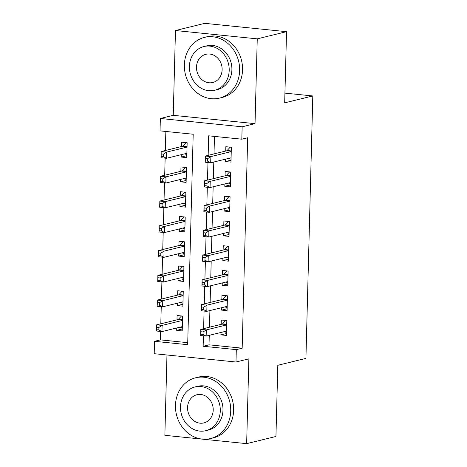 <?xml version="1.0" encoding="UTF-8"?>
<svg xmlns="http://www.w3.org/2000/svg" width="467" height="467" viewBox="0 0 467 467"><rect width="100%" height="100%" fill="white"/><g stroke="black" fill="none" stroke-linecap="round" stroke-linejoin="round"><path stroke-width="0.7" d="M209.263 335.335L209.012 344.827L242.169 348.195L236.308 349.637L235.987 362.013L154.203 353.694L154.524 341.313L187.681 344.687L193.192 134.245L160.035 130.871L160.362 118.49L242.145 126.808L241.818 139.189L208.661 135.815L208.154 155.342M173.245 115.331L255.035 123.65L257.253 38.854L286.545 31.674L204.762 23.35L175.469 30.53L173.245 115.331L160.362 118.49M166.97 354.99L164.869 435.326L246.652 443.65L248.876 358.854L235.987 362.013M160.601 331.459L160.385 339.877L154.524 341.313M165.843 131.46L165.341 150.502M165.143 158.15L164.693 175.259M164.495 182.906L164.045 200.016M163.847 207.669L163.397 224.779M163.199 232.426L162.75 249.536M162.551 257.183L162.102 274.292M161.903 281.94L161.454 299.049M161.249 306.696L160.806 323.812M257.253 38.854L175.469 30.53M286.545 31.674L284.677 102.851L312.797 95.957L305.926 358.393L277.807 365.287L275.944 436.47L246.652 443.65M225.508 159.154L225.444 161.559L230.972 162.119L231.363 147.263L225.835 146.702L225.724 151.034M224.861 183.91L224.796 186.315L230.324 186.876L230.716 172.019L225.187 171.459L225.071 175.79M224.213 208.667L224.148 211.072L229.676 211.633L230.068 196.782L224.539 196.216L224.423 200.553M223.565 233.43L223.5 235.829L229.028 236.395L229.414 221.539L223.891 220.979L223.775 225.31M222.917 258.187L222.852 260.592L228.381 261.152L228.766 246.296L223.244 245.735L223.127 250.067M222.269 282.944L222.204 285.349L227.733 285.909L228.118 271.053L222.596 270.492L222.479 274.824M221.621 307.7L221.556 310.106L227.085 310.666L227.47 295.815L221.948 295.249L221.831 299.586M182.276 328.996L176.701 330.367L176.765 327.962M176.701 330.367L182.223 330.928L182.615 316.071L177.086 315.511L176.975 319.842M182.924 304.239L177.349 305.611L177.413 303.206M177.349 305.611L182.877 306.171L183.262 291.315L177.74 290.754L177.623 295.086M183.572 279.482L177.997 280.848L178.061 278.449M177.997 280.848L183.525 281.414L183.91 266.558L178.388 265.997L178.271 270.329M184.22 254.725L178.645 256.091L178.709 253.686M178.645 256.091L184.173 256.652L184.558 241.801L179.036 241.235L178.919 245.572M184.868 229.968L179.293 231.334L179.357 228.929M179.293 231.334L184.821 231.895L185.206 217.038L179.684 216.478L179.567 220.809M185.516 205.206L179.941 206.577L180.005 204.172M179.941 206.577L185.469 207.138L185.854 192.281L180.332 191.721L180.215 196.052M186.164 180.449L180.589 181.815L180.653 179.416M180.589 181.815L186.117 182.381L186.502 167.525L180.98 166.964L180.863 171.296M160.385 339.877L187.734 342.661M181.301 154.653L181.237 157.058L186.765 157.618L187.156 142.768L181.628 142.201L181.511 146.539M242.169 348.195L247.679 137.753L241.818 139.189M214.47 136.405L214.009 153.906M213.798 162.026L213.361 178.663M213.15 186.782L212.713 203.425M212.503 211.539L212.065 228.182M211.855 236.302L211.417 252.939M211.207 261.059L210.769 277.696M210.559 285.816L210.121 302.453M209.911 310.573L209.473 327.215M220.973 332.463L220.909 334.862L226.437 335.429L226.822 320.572L221.3 320.012L221.183 324.343M312.797 95.957L284.934 93.12M255.035 123.65L242.145 126.808M203.425 335.814L203.151 346.263L236.308 349.637M207.967 162.504L207.506 180.099M207.319 187.267L206.858 204.861M206.671 212.024L206.21 229.618M206.023 236.781L205.562 254.375M205.375 261.538L204.914 279.132M204.721 286.3L204.266 303.894M204.073 311.057L203.612 328.651M209.012 344.827L203.151 346.263M226.483 333.496L220.909 334.862M186.818 155.692L181.237 157.058M227.131 308.74L221.556 310.106M227.779 283.983L222.204 285.349M228.427 259.22L222.852 260.592M229.075 234.463L223.5 235.829M229.729 209.706L224.148 211.072M230.377 184.95L224.796 186.315M231.025 160.187L225.444 161.559M224.405 331.617L226.513 332.527M203.092 331.967L200.886 331.739L200.816 334.214L203.028 334.442L203.092 331.967L206.321 329.9L206.163 336.094L200.635 335.528L200.798 329.34L206.321 329.9L226.711 324.904M226.548 331.091L206.163 336.094L203.028 334.442M200.886 331.739L200.798 329.34L222.123 324.11A2.504 1.15 95.8 0 0 222.561 323.824L225.707 320.455M200.816 334.214L200.635 335.528M182.299 328.027L180.198 327.122M158.821 329.941L158.885 327.466L156.673 327.244L156.608 329.72L158.821 329.941L161.956 331.593L156.427 331.033L156.591 324.845L162.113 325.406L161.956 331.593L182.34 326.596M181.5 315.961L178.353 319.329A2.504 1.15 -84.2 0 1 177.915 319.615L156.591 324.845L156.673 327.244M182.504 320.409L162.113 325.406L158.885 327.466M156.427 331.033L156.608 329.72M175.458 405.356A31.283 27.407 -103.8 0 0 210.541 438.548A31.283 27.407 -103.8 0 0 230.721 410.978A31.283 27.407 -103.8 0 0 195.638 377.785A31.283 27.407 -103.8 0 0 175.458 405.356M210.541 438.548L213.466 437.83A31.283 27.407 -103.8 0 0 233.646 410.259A31.283 27.407 -103.8 0 0 198.568 377.067L195.638 377.785M195.031 386.95L197.722 386.291A22.521 19.731 76.2 0 1 222.981 410.189A22.521 19.731 76.2 0 1 208.451 430.043L205.76 430.702A22.521 19.731 -103.8 0 0 220.29 410.849A22.521 19.731 -103.8 0 0 195.031 386.95A22.521 19.731 -103.8 0 0 180.501 406.804A22.521 19.731 -103.8 0 0 205.76 430.702M213.215 410.131A14.512 12.72 -103.8 0 0 196.94 394.732A14.512 12.72 -103.8 0 0 187.571 407.522A14.512 12.72 -103.8 0 0 203.851 422.921A14.512 12.72 -103.8 0 0 213.215 410.131M184.372 64.931A31.283 27.407 -103.8 0 0 219.455 98.123A31.283 27.407 -103.8 0 0 239.635 70.552A31.283 27.407 -103.8 0 0 204.552 37.36A31.283 27.407 -103.8 0 0 184.372 64.931M219.455 98.123L222.38 97.405A31.283 27.407 -103.8 0 0 242.56 69.834A31.283 27.407 -103.8 0 0 207.482 36.642L204.552 37.36M203.945 46.525L206.642 45.865A22.521 19.731 76.2 0 1 231.895 69.764A22.521 19.731 76.2 0 1 217.365 89.617L214.674 90.277A22.521 19.731 -103.8 0 0 229.204 70.424A22.521 19.731 -103.8 0 0 203.945 46.525A22.521 19.731 -103.8 0 0 189.415 66.378A22.521 19.731 -103.8 0 0 214.674 90.277M222.129 69.706A14.512 12.72 -103.8 0 0 205.854 54.306A14.512 12.72 -103.8 0 0 196.49 67.096A14.512 12.72 -103.8 0 0 212.765 82.501A14.512 12.72 -103.8 0 0 222.129 69.706M225.053 306.86L227.16 307.771M203.74 307.204L201.534 306.982L201.464 309.458L203.676 309.685L203.74 307.204L206.969 305.144L206.811 311.337L201.283 310.771L201.446 304.583L206.969 305.144L227.359 300.147M227.195 306.334L206.811 311.337L203.676 309.685M201.534 306.982L201.446 304.583L222.771 299.353A2.504 1.15 95.8 0 0 223.208 299.067L226.355 295.699M201.464 309.458L201.283 310.771M225.701 282.103L227.808 283.008M204.388 282.447L202.182 282.226L202.118 284.701L204.324 284.923L204.388 282.447L207.622 280.387L207.459 286.575L201.931 286.014L202.094 279.826L207.622 280.387L228.007 275.39M227.843 281.578L207.459 286.575L204.324 284.923M202.182 282.226L202.094 279.826L223.419 274.596A2.504 1.15 95.8 0 0 223.862 274.31L227.003 270.942M202.118 284.701L201.931 286.014M226.349 257.346L228.456 258.251M205.036 257.691L202.83 257.463L202.766 259.944L204.972 260.166L205.036 257.691L208.27 255.63L208.107 261.818L202.579 261.257L202.742 255.064L208.27 255.63L228.655 250.627M228.491 256.821L208.107 261.818L204.972 260.166M202.83 257.463L202.742 255.064L224.067 249.839A2.504 1.15 95.8 0 0 224.51 249.553L227.651 246.185M202.766 259.944L202.579 261.257M226.997 232.584L229.104 233.494M205.684 232.934L203.478 232.706L203.414 235.181L205.62 235.409L205.684 232.934L208.918 230.873L208.755 237.061L203.227 236.5L203.39 230.307L208.918 230.873L229.303 225.87M229.139 232.058L208.755 237.061L205.62 235.409M203.478 232.706L203.39 230.307L224.715 225.076A2.504 1.15 95.8 0 0 225.158 224.79L228.299 221.422M203.414 235.181L203.227 236.5M182.953 303.27L180.846 302.365M159.469 305.184L159.533 302.709L157.326 302.482L157.256 304.957L159.469 305.184L162.604 306.837L157.075 306.276L157.239 300.083L162.761 300.649L162.604 306.837L182.988 301.84M182.148 291.204L179.001 294.572A2.504 1.15 -84.2 0 1 178.563 294.858L157.239 300.083L157.326 302.482M183.152 295.646L162.761 300.649L159.533 302.709M157.075 306.276L157.256 304.957M183.601 278.513L181.494 277.602M160.117 280.428L160.181 277.953L157.974 277.725L157.904 280.2L160.117 280.428L163.252 282.08L157.723 281.513L157.887 275.326L163.409 275.886L163.252 282.08L183.636 277.077M182.795 266.441L179.649 269.809A2.504 1.15 -84.2 0 1 179.211 270.095L157.887 275.326L157.974 277.725M183.8 270.889L163.409 275.886L160.181 277.953M157.723 281.513L157.904 280.2M184.249 253.756L182.142 252.845M160.765 255.671L160.829 253.19L158.622 252.968L158.558 255.443L160.765 255.671L163.899 257.323L158.371 256.757L158.535 250.569L164.063 251.129L163.899 257.323L184.284 252.32M183.443 241.684L180.303 245.052A2.504 1.15 -84.2 0 1 179.859 245.338L158.535 250.569L158.622 252.968M184.447 246.132L164.063 251.129L160.829 253.19M158.371 256.757L158.558 255.443M184.897 228.993L182.79 228.089M161.413 230.908L161.477 228.433L159.27 228.211L159.206 230.686L161.413 230.908L164.547 232.56L159.019 232L159.183 225.812L164.711 226.372L164.547 232.56L184.932 227.563M184.091 216.927L180.951 220.296A2.504 1.15 -84.2 0 1 180.507 220.582L159.183 225.812L159.27 228.211M185.095 221.376L164.711 226.372L161.477 228.433M159.019 232L159.206 230.686M227.645 207.827L229.752 208.737M206.332 208.171L204.126 207.949L204.061 210.424L206.268 210.652L206.332 208.171L209.566 206.11L209.403 212.304L203.875 211.738L204.038 205.55L209.566 206.11L229.951 201.114M229.787 207.301L209.403 212.304L206.268 210.652M204.126 207.949L204.038 205.55L225.363 200.32A2.504 1.15 95.8 0 0 225.806 200.034L228.947 196.665M204.061 210.424L203.875 211.738M185.545 204.237L183.438 203.332M162.061 206.151L162.125 203.676L159.918 203.449L159.854 205.929L162.061 206.151L165.195 207.803L159.667 207.243L159.831 201.049L165.359 201.616L165.195 207.803L185.58 202.806M184.739 192.171L181.599 195.539A2.504 1.15 -84.2 0 1 181.155 195.825L159.831 201.049L159.918 203.449M185.743 196.613L165.359 201.616L162.125 203.676M159.667 207.243L159.854 205.929M228.293 183.07L230.4 183.975M206.986 183.414L204.774 183.192L204.709 185.668L206.916 185.889L206.986 183.414L210.214 181.354L210.051 187.541L204.523 186.981L204.686 180.793L210.214 181.354L230.599 176.357M230.435 182.544L210.051 187.541L206.916 185.889M204.774 183.192L204.686 180.793L226.01 175.563A2.504 1.15 95.8 0 0 226.454 175.277L229.595 171.909M204.709 185.668L204.523 186.981M186.193 179.48L184.086 178.569M162.709 181.394L162.773 178.919L160.566 178.692L160.502 181.167L162.709 181.394L165.843 183.046L160.315 182.486L160.479 176.292L166.007 176.859L165.843 183.046L186.228 178.044M185.387 167.408L182.247 170.776A2.504 1.15 -84.2 0 1 181.803 171.062L160.479 176.292L160.566 178.692M186.391 171.856L166.007 176.859L162.773 178.919M160.315 182.486L160.502 181.167M228.941 158.313L231.048 159.218M207.634 158.657L205.422 158.43L205.357 160.911L207.57 161.133L207.634 158.657L210.862 156.597L210.699 162.785L205.171 162.224L205.334 156.036L210.862 156.597L231.247 151.594M231.083 157.788L210.699 162.785L207.57 161.133M205.422 158.43L205.334 156.036L226.658 150.806A2.504 1.15 95.8 0 0 227.102 150.52L230.243 147.152M205.357 160.911L205.171 162.224M186.841 154.723L184.734 153.812M163.357 156.638L163.427 154.157L161.214 153.935L161.15 156.41L163.357 156.638L166.491 158.29L160.963 157.723L161.127 151.536L166.655 152.096L166.491 158.29L186.876 153.287M186.035 142.651L182.895 146.019A2.504 1.15 -84.2 0 1 182.451 146.305L161.127 151.536L161.214 153.935M187.039 147.099L166.655 152.096L163.427 154.157M160.963 157.723L161.15 156.41M226.717 324.583L222.123 324.11M226.728 324.25L222.561 323.824M178.353 319.329L182.521 319.749M177.915 319.615L182.509 320.082M227.365 299.82L222.771 299.353M227.376 299.493L223.208 299.067M228.013 275.063L223.419 274.596M228.024 274.73L223.862 274.31M228.661 250.306L224.067 249.839M228.672 249.973L224.51 249.553M229.309 225.549L224.715 225.076M229.32 225.217L225.158 224.79M179.001 294.572L183.169 294.992M178.563 294.858L183.157 295.325M179.649 269.809L183.817 270.235M179.211 270.095L183.805 270.568M180.303 245.052L184.465 245.479M179.859 245.338L184.453 245.805M180.951 220.296L185.113 220.716M180.507 220.582L185.101 221.049M229.962 200.787L225.363 200.32M229.968 200.46L225.806 200.034M181.599 195.539L185.761 195.959M181.155 195.825L185.749 196.292M230.61 176.03L226.01 175.563M230.616 175.703L226.454 175.277M182.247 170.776L186.409 171.202M181.803 171.062L186.397 171.535M231.258 151.273L226.658 150.806M231.264 150.94L227.102 150.52M182.895 146.019L187.057 146.445M182.451 146.305L187.051 146.772"/></g></svg>
